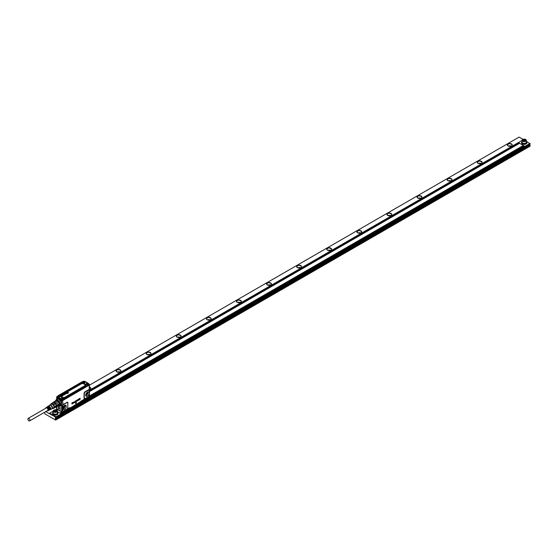 <?xml version="1.0" encoding="UTF-8"?>
<svg xmlns="http://www.w3.org/2000/svg" width="558" height="558" viewBox="0 0 558 558"><rect width="100%" height="100%" fill="white"/><g stroke="black" fill="none" stroke-linecap="round" stroke-linejoin="round"><path stroke-width="0.84" d="M29.644 420.892L47.709 410.465A1.451 0.837 -120 0 0 48.009 409.802A1.451 0.837 -120 0 0 47.374 408.344A1.451 0.837 -120 0 0 46.258 407.954L28.2 418.381A1.451 0.837 -120 0 0 27.9 419.044A1.451 0.837 -120 0 0 28.535 420.502A1.451 0.837 -120 0 0 29.644 420.892A1.451 0.837 -120 0 0 29.944 420.23A1.451 0.837 -120 0 0 29.316 418.772A1.451 0.837 -120 0 0 28.2 418.381M45.714 408.268A1.807 1.046 60 0 1 45.861 407.856A1.807 1.046 60 0 1 46.042 407.668A1.807 1.046 60 0 1 47.73 408.442A1.807 1.046 60 0 1 48.107 410.569A1.807 1.046 60 0 1 47.848 410.8A1.807 1.046 60 0 1 47.165 410.779M49.529 406.956L49.543 406.949A1.451 0.837 60 0 1 50.248 408.282M48.741 407.41L48.79 407.382A1.451 0.837 60 0 1 49.509 408.972M47.953 407.87L48.037 407.821A1.451 0.837 60 0 1 48.741 409.6M48.072 406.322A1.995 1.151 60 0 1 48.204 406.203A1.995 1.151 60 0 1 48.944 406.14L48.637 406.336A1.974 1.137 -120 0 0 47.918 406.398A1.974 1.137 -120 0 0 47.723 406.594M49.543 406.949L49.543 406.489A1.995 1.151 60 0 1 50.478 409.405A1.995 1.151 60 0 1 50.199 409.656A1.995 1.151 60 0 1 50.032 409.712M49.62 409.879A1.974 1.137 -120 0 0 49.885 409.809A1.974 1.137 -120 0 0 50.164 409.558A1.974 1.137 -120 0 0 49.243 406.684L49.543 406.489M48.79 407.382L48.79 406.977A1.932 1.116 60 0 1 49.69 409.788A1.932 1.116 60 0 1 49.418 410.039A1.932 1.116 60 0 1 49.243 410.095M48.839 410.256A1.911 1.102 -120 0 0 49.104 410.186A1.911 1.102 -120 0 0 49.369 409.949A1.911 1.102 -120 0 0 48.49 407.173L48.79 406.977M48.037 407.821L48.037 407.459A1.869 1.081 60 0 1 48.895 410.179A1.869 1.081 60 0 1 48.63 410.416A1.869 1.081 60 0 1 48.462 410.472M48.058 410.632A1.848 1.067 -120 0 0 48.323 410.569A1.848 1.067 -120 0 0 48.581 410.332A1.848 1.067 -120 0 0 47.737 407.654L48.037 407.459M46.628 407.298A1.869 1.081 60 0 1 46.76 407.18A1.869 1.081 60 0 1 47.437 407.117L47.137 407.305A1.848 1.067 -120 0 0 46.474 407.375L46.042 407.668M47.353 406.81A1.932 1.116 60 0 1 47.486 406.691A1.932 1.116 60 0 1 48.19 406.629L47.883 406.824A1.911 1.102 -120 0 0 47.193 406.887A1.911 1.102 -120 0 0 47.005 407.082M49.313 405.506A2.106 1.214 60 0 1 49.502 405.324A2.106 1.214 60 0 1 51.462 406.224A2.106 1.214 60 0 1 51.901 408.707A2.106 1.214 60 0 1 51.608 408.972L50.199 409.656M49.495 405.261A2.253 1.304 60 0 1 49.523 405.22A2.253 1.304 60 0 1 51.685 405.805A2.253 1.304 60 0 1 52.299 408.644A2.253 1.304 60 0 1 51.713 409.007A2.253 1.304 60 0 1 51.531 409.007M51.134 404.383A2.148 1.242 60 0 1 51.329 404.222A2.148 1.242 60 0 1 53.31 405.206A2.148 1.242 60 0 1 53.735 407.696L53.24 408.031M50.666 404.655A2.511 1.451 60 0 1 53.254 404.773A2.511 1.451 60 0 1 54.161 407.396A2.511 1.451 60 0 1 52.773 408.303M53.275 402.241L53.17 402.541A2.678 1.548 60 0 1 53.233 402.506L51.197 403.685A2.678 1.548 60 0 1 51.894 403.622L53.931 402.444A2.678 1.548 60 0 1 54.021 402.464L56.756 400.602A2.895 1.674 60 0 0 55.981 400.672L53.275 402.241A2.895 1.674 60 0 1 54.049 402.172M53.233 402.506A2.678 1.548 60 0 1 53.931 402.444L55.089 403.113A2.678 1.548 60 0 1 55.786 403.978A2.678 1.548 60 0 1 55.849 404.09L58.757 402.276A2.895 1.674 60 0 0 57.983 401.314L55.27 402.876A2.895 1.674 60 0 1 56.044 403.839M51.894 403.622L53.052 404.292A2.678 1.548 60 0 1 53.38 404.648A2.678 1.548 60 0 1 53.749 405.157L55.786 403.978L56.365 405.471A2.678 1.548 60 0 1 56.365 406.398L59.364 404.885A2.895 1.674 60 0 0 59.413 404.397A2.895 1.674 60 0 0 59.364 403.853L56.658 405.415A2.895 1.674 60 0 1 56.658 406.447M51.197 403.685L50.618 404.508A2.678 1.548 60 0 0 50.59 404.696M53.749 408.4L56.365 406.398L53.749 408.4A2.678 1.548 60 0 1 53.052 408.463L52.731 408.323M53.749 405.157L54.321 406.649A2.678 1.548 60 0 1 54.321 407.577M53.052 404.292L55.089 403.113A2.678 1.548 60 0 0 54.998 403.036L55.27 402.876M54.321 406.649L56.365 405.471A2.678 1.548 60 0 0 56.344 405.359L56.658 405.415M55.786 407.221A2.678 1.548 60 0 0 55.849 407.187L56.044 407.319A2.895 1.674 60 0 1 55.451 407.417M56.044 407.319L59.218 405.241A2.678 1.548 60 0 1 59.029 405.324M56.344 406.489A2.678 1.548 -120 0 1 55.849 407.187L58.862 405.45A2.678 1.548 -120 0 1 58.185 405.561M59.413 404.306A2.678 1.548 -120 0 0 59.413 404.222A2.678 1.548 -120 0 0 59.35 403.615L56.344 405.359A2.678 1.548 -120 0 0 55.849 404.09L58.757 402.276M58.862 402.353A2.678 1.548 -120 0 0 58.011 401.293M54.998 403.036A2.678 1.548 -120 0 0 54.021 402.464L56.756 400.602M56.218 400.909C58.499 400.449 59.608 401.788 59.546 404.927A2.678 1.548 60 0 1 59.218 405.241M56.128 400.616A2.936 1.695 60 0 1 58.939 401.467A2.936 1.695 60 0 1 59.706 405.122A2.936 1.695 60 0 1 58.806 405.603M59.713 402.681A2.978 1.723 60 0 1 59.762 405.136A2.978 1.723 60 0 1 59.399 405.485A2.978 1.723 60 0 1 58.799 405.617M56.086 400.63A2.978 1.723 60 0 1 56.421 400.323A2.978 1.723 60 0 1 59.002 401.446M59.957 404.864A2.978 1.723 60 0 1 59.832 405.094L59.441 405.457A3.048 1.758 -120 0 0 59.636 405.408A3.062 1.765 60 0 1 59.483 405.526A3.062 1.765 60 0 1 58.778 405.68M55.981 400.672A3.062 1.765 -120 0 1 56.428 400.225A3.062 1.765 -120 0 1 56.602 400.156A3.048 1.758 -120 0 0 56.449 400.302A2.978 1.723 60 0 1 56.498 400.274A2.978 1.723 60 0 1 57.237 400.149M56.679 400.177A2.978 1.723 60 0 1 56.735 400.135A2.978 1.723 60 0 1 56.777 400.121A3.076 1.779 60 0 1 57.899 400.421M65.983 393.627L65.537 393.509M61.22 396.18L61.199 396.194A0.607 0.349 0 0 0 61.268 396.201L61.973 396.103L61.261 396.271A0.614 0.356 180 0 1 61.199 396.236L61.199 396.194A0.656 0.377 0 0 0 61.22 396.18L61.61 395.901L61.157 396.075M61.966 396.131L61.826 395.824A0.607 0.349 0 0 0 61.778 395.796L61.045 396.034M62.475 396.075L61.624 395.685M62.064 395.378L61.889 395.489A0.851 0.495 0 0 1 61.966 395.503A0.976 0.565 0 0 1 62.001 395.524L62.663 395.706A1.004 0.579 0 0 0 62.719 395.678A0.949 0.544 0 0 0 62.768 395.65A0.725 0.418 0 0 0 62.859 395.587L62.496 395.503A0.767 0.439 0 0 1 62.524 395.483A1.779 1.025 0 0 0 62.559 395.462A1.904 1.102 0 0 0 62.587 395.434A0.983 0.565 0 0 0 62.622 395.413A1.018 0.586 0 0 0 62.649 395.385L62.084 395.378M63.34 395.155L63.445 394.931A0.649 0.377 0 0 0 63.403 394.904L62.859 395.085M63.326 395.071L62.845 395.05L63.34 395.099M63.563 395.148L62.935 395.322M63.319 394.862L63.326 394.597A0.732 0.425 0 0 1 63.535 394.478L63.793 394.632A0.851 0.488 0 0 0 63.779 394.652L63.605 394.708A0.837 0.481 0 0 0 63.661 394.694A1.667 0.963 0 0 0 63.724 394.673A2.42 1.402 0 0 0 63.779 394.652A1.186 0.684 0 0 1 63.828 394.632A1.158 0.67 0 0 1 63.87 394.618L64.135 394.611A0.614 0.356 180 0 1 64.079 394.59L64.072 394.513A0.656 0.384 0 0 0 64.135 394.548L64.693 394.164A0.607 0.349 0 0 0 64.644 394.143L63.933 394.45M63.263 394.806L63.626 394.834A0.983 0.565 0 0 0 63.668 394.82A1.032 0.6 0 0 0 63.717 394.806A4.534 2.616 0 0 0 63.758 394.785A3.718 2.148 0 0 0 63.8 394.771L63.807 394.834A3.725 2.148 180 0 1 63.765 394.855A4.541 2.623 180 0 1 63.717 394.869A1.039 0.6 180 0 1 63.675 394.883A0.99 0.572 180 0 1 63.626 394.897L63.41 394.911M64.84 394.443L64.156 394.841A0.732 0.425 0 0 1 63.961 394.952L63.877 394.743A0.649 0.377 0 0 0 63.8 394.771M64.086 394.52L64.079 394.59A0.663 0.384 180 0 1 64.072 394.583L64.477 394.241L64.024 394.415M65.286 394.025L64.993 394.067A0.607 0.349 0 0 1 64.972 394.053L64.491 393.927L64.833 394.164A0.802 0.46 0 0 0 64.944 394.22L65.412 394.025M64.888 393.802L65.181 393.962A0.698 0.398 0 0 1 65.209 393.983L65.209 393.92A0.698 0.405 0 0 0 65.181 393.899L65.516 394.046M65.412 394.108L64.944 394.29A0.628 0.363 180 0 1 64.826 394.234L64.477 393.948M66.639 393.111L66.604 393.167A1.025 0.593 180 0 1 66.569 393.195A0.99 0.572 180 0 1 66.541 393.223A1.911 1.102 180 0 1 66.507 393.244A1.786 1.032 180 0 1 66.479 393.271L66.472 393.209A1.779 1.025 0 0 0 66.507 393.181A1.904 1.102 0 0 0 66.535 393.16A0.983 0.565 0 0 0 66.569 393.132A1.018 0.586 0 0 0 66.597 393.104L65.844 393.257A0.844 0.488 0 0 1 65.907 393.285L65.907 393.223A0.851 0.495 0 0 0 65.865 393.202M66.472 393.209A0.767 0.439 0 0 0 66.444 393.23L66.807 393.313A0.739 0.425 0 0 1 66.611 393.425L65.949 393.244A0.976 0.565 0 0 0 65.907 393.223M67.155 393.041L66.639 392.79M67.664 392.658L67.023 392.581M68.599 392.832L67.546 392.162L68.188 392.769L67.176 392.72L67.455 393.446L68.613 392.811L67.532 393.446M67.385 392.26L68.132 392.797M66.221 393.676L65.844 393.781L66.074 393.39A0.704 0.405 0 0 0 65.942 393.334L65.398 393.564M65.063 393.397L65.105 393.523A0.725 0.418 0 0 0 65.14 393.55L65.9 393.878L65.133 393.62A0.725 0.418 180 0 1 65.098 393.592L65.119 393.313A0.635 0.363 0 0 1 65.223 393.237L65.551 393.278M62.908 395.608L62.866 395.65A0.746 0.432 180 0 1 62.67 395.768L62.001 395.587A0.97 0.558 0 0 0 61.959 395.566A0.844 0.488 0 0 0 61.917 395.545L61.917 395.483M63.647 395.029L63.968 395.015A0.677 0.391 180 0 0 64.163 394.904L64.226 394.792M66.876 393.25L66.807 393.376A0.746 0.432 180 0 1 66.618 393.488L65.942 393.313A0.97 0.558 0 0 0 65.907 393.285M67.497 393.16L67.176 392.776M84.202 381.393A0.893 0.516 0 0 0 83.093 381.749A0.893 0.516 0 0 0 83.693 382.383A0.893 0.516 0 0 0 84.802 382.035A0.893 0.516 0 0 0 84.202 381.393M58.492 396.236A0.893 0.516 0 0 0 57.383 396.585A0.893 0.516 0 0 0 57.99 397.226A0.893 0.516 0 0 0 59.099 396.877A0.893 0.516 0 0 0 58.492 396.236M62.35 398.461A0.893 0.516 0 0 0 61.234 398.81A0.893 0.516 0 0 0 61.84 399.451A0.893 0.516 0 0 0 62.949 399.103A0.893 0.516 0 0 0 62.35 398.461M88.052 383.618A0.893 0.516 0 0 0 86.943 383.967A0.893 0.516 0 0 0 87.55 384.608A0.893 0.516 0 0 0 88.659 384.26A0.893 0.516 0 0 0 88.052 383.618M85.737 394.876A1.702 0.983 120 0 0 87.243 392.658A1.702 0.983 120 0 0 87.201 392.33M83.588 382.669A1.276 0.739 180 0 1 82.668 381.958A1.276 0.739 180 0 1 84.307 381.254A1.276 0.739 180 0 1 85.228 381.958A1.276 0.739 180 0 1 83.588 382.669M58.604 396.096A1.276 0.739 180 0 1 59.518 396.801A1.276 0.739 180 0 1 57.879 397.512A1.276 0.739 180 0 1 56.965 396.801A1.276 0.739 180 0 1 58.604 396.096M62.454 398.321A1.276 0.739 180 0 1 63.375 399.026A1.276 0.739 180 0 1 61.736 399.73A1.276 0.739 180 0 1 60.815 399.026A1.276 0.739 180 0 1 62.454 398.321M81.573 383.716L61.108 395.538A1.102 0.635 0 0 0 61.108 396.431L62.719 397.505L60.857 396.438A1.451 0.837 0 0 1 60.857 395.252L81.328 383.437L81.573 383.716A1.102 0.635 0 0 1 83.128 383.716L85.151 384.539L83.128 383.716M87.439 384.894A1.276 0.739 180 0 1 86.525 384.183A1.276 0.739 180 0 1 88.157 383.479A1.276 0.739 180 0 1 89.078 384.183A1.276 0.739 180 0 1 87.439 384.894M62.587 408.114L64.365 405.861A1.702 0.983 120 0 0 64.33 405.533M82.675 382.028A1.276 0.739 0 0 0 82.668 382.097A1.276 0.739 0 0 0 82.982 382.586M84.914 382.586L85.221 382.028M56.972 396.871A1.276 0.739 0 0 0 56.965 396.94A1.276 0.739 0 0 0 57.181 397.352A1.276 0.739 0 0 0 57.537 397.554A1.276 0.739 0 0 0 57.879 397.645L58.137 397.673M59.204 397.422L59.511 396.871M60.822 399.096A1.276 0.739 0 0 0 60.815 399.165A1.276 0.739 0 0 0 61.031 399.57A1.276 0.739 0 0 0 61.387 399.779A1.276 0.739 0 0 0 61.736 399.87L62.761 399.793A1.276 0.739 0 0 0 63.187 399.549A1.276 0.739 0 0 0 63.375 399.165A1.276 0.739 0 0 0 63.368 399.096M62.698 397.498L62.454 397.498A1.751 1.011 0 0 0 64.93 397.498L85.186 385.662A1.451 0.837 0 0 0 85.186 384.476L83.379 383.437A1.451 0.837 0 0 0 81.328 383.437L81.112 383.207A1.751 1.011 0 0 1 83.588 383.207L83.344 383.492A1.402 0.809 0 0 0 81.363 383.492L60.892 395.308A1.402 0.809 0 0 0 60.892 396.452L62.663 397.477A1.451 0.837 0 0 0 64.714 397.477L85.395 385.683A1.751 1.011 0 0 0 85.395 384.253L85.151 384.539A1.402 0.809 0 0 1 85.151 385.683L85.186 385.662M86.532 384.253A1.276 0.739 0 0 0 86.525 384.322A1.276 0.739 0 0 0 86.839 384.811M87.439 385.034L88.464 384.95A1.276 0.739 0 0 0 88.889 384.706A1.276 0.739 0 0 0 89.078 384.322A1.276 0.739 0 0 0 89.071 384.253M87.411 385.013L87.355 384.999A1.716 0.99 0 0 1 86.085 384.043A1.716 0.99 0 0 1 87.355 383.088L88.143 383.472M87.425 383.479L87.411 383.395A1.5 0.865 0 0 0 86.302 384.267A1.5 0.865 0 0 1 87.411 383.367L87.871 383.081L87.355 383.088M87.766 383.025L85.172 381.749M85.604 382.077L82.291 382.077A1.716 0.99 0 0 0 83.944 382.809A1.716 0.99 0 0 0 85.604 382.077L85.437 382.125M82.458 381.944L82.577 382.307M59.26 397.456A1.5 0.865 0 0 0 59.741 396.877A1.5 0.865 0 0 0 58.632 396.006L58.192 395.636L82.103 381.825L82.493 382.202A1.5 0.865 0 0 0 82.926 382.621M58.618 396.096L57.983 396.082M57.537 397.554L58.158 397.756M58.688 397.617A1.716 0.99 0 0 0 59.957 396.661A1.716 0.99 0 0 0 58.688 395.706L58.632 395.985A1.5 0.865 0 0 1 59.741 396.877L58.165 397.728M60.271 399.165L58.151 397.861M61.031 399.57L60.438 398.628A1.716 0.99 0 0 1 62.091 397.896A1.716 0.99 0 0 1 63.752 398.628L63.549 398.824A1.5 0.865 0 0 0 61.673 398.21A1.5 0.865 0 0 0 60.641 398.824L60.641 398.824A1.5 0.865 0 0 1 61.673 398.238A1.5 0.865 180 0 1 63.542 398.844L63.689 399.493L62.761 399.793M63.305 398.789A1.374 0.795 180 0 1 63.424 398.963L87.934 385.285L86.302 384.26A1.5 0.865 0 0 0 86.783 384.839M88.171 385.362L89.217 384.762L89.057 384.043M89.224 384.26L89.224 384.887L89.05 384.037M88.164 383.479L85.786 381.832L85.402 382.202A1.5 0.865 0 0 1 84.969 382.621M56.916 397.198L56.993 396.647L56.811 397.373L57.181 397.352M56.811 396.752L56.811 397.373L57.858 397.98M60.494 399.5L62.629 400.107L61.547 400.239L56.804 397.498L56.804 396.898L56.811 397.373M63.689 399.493L63.752 398.628M89.426 390.614L89.266 390.112A1.276 0.739 -60 0 1 89.426 390.614L89.154 396.04A1.276 0.739 -60 0 1 88.652 396.612A1.276 0.739 -60 0 1 88.52 396.696L87.739 397.429L89.189 396.592A0.725 0.418 -0 0 0 89.392 396.382M56.804 396.877L56.804 397.519L61.582 400.344L62.629 400.26L61.547 400.26L61.387 399.779M62.629 400.26L89.224 384.908L89.224 384.281L89.224 384.908L62.496 400.33M74.214 402.646L74.305 402.311A0.851 0.488 -60 0 1 74.298 402.318L74.486 402.248A0.858 0.495 -60 0 1 74.486 402.241L74.486 402.179M77.911 400.163L78.029 399.723M86.009 396.138A2.455 1.416 120 0 0 86.162 396.257A2.455 1.416 120 0 0 86.574 396.382A2.455 1.416 120 0 0 88.596 394.911A2.455 1.416 120 0 0 88.973 392.372A2.455 1.416 120 0 0 88.617 392.002L88.297 391.911A2.483 1.43 120 0 0 88.192 391.911A2.483 1.43 120 0 0 86.232 393.46A2.483 1.43 120 0 0 85.869 395.929A2.483 1.43 120 0 0 86.63 396.438C88.527 395.796 89.336 394.443 89.057 392.393A2.483 1.43 120 0 0 88.31 391.911L88.192 391.911M89.426 395.134A1.276 0.739 -60 0 1 89.266 395.817L89.266 390.112M87.773 397.366L89.217 396.075A1.562 0.9 -60 0 1 88.45 396.884L87.766 397.136M76.425 402.444L75.965 403.88L75.476 403.015L76.439 402.437L75.476 403.015M75.965 403.88L75.511 403.029M72.268 402.604L72.631 402.723L71.863 403.141L72.268 402.604M71.926 403.288L72.352 403.281L71.926 403.288M72.268 402.702L71.996 403.134L72.561 403.664L71.87 403.79L72.561 403.392A4.255 2.455 120 0 0 72.561 403.399L72.317 403.267M72.268 403.929L71.905 403.692M71.996 403.134L72.666 403.329M72.798 403.58L72.854 402.611L73.614 402.172L73.872 402.932L73.719 402.29L73.349 403.274L73.231 402.569L72.945 402.778A0.851 0.488 120 0 1 72.938 402.785L72.77 403.567L72.826 402.59M72.882 402.653L73.865 402.269M73.231 403.267L73.105 402.59M73.719 402.981L73.593 402.304M74.612 402.555A0.851 0.488 120 0 0 74.605 402.555L73.977 402.674L74.486 401.83L73.97 402.192L74.612 401.858L74.5 402.478M74.019 402.241L74.639 401.879M74.144 402.82L74.347 402.13A0.858 0.495 -60 0 1 74.353 402.123L74.34 401.865M75.184 401.279L74.856 402.395L75.156 401.258M75.414 401.258L75.428 401.913L75.63 401.007M75.658 401.028L75.518 401.816A0.851 0.488 120 0 0 75.518 401.823L75.602 401.9M75.33 401.3L75.428 400.951M76.516 400.386L75.93 401.146L76.516 400.386M75.993 401.362L76.439 401.167L75.93 401.146M76.244 401.634L75.839 401.516L76.244 401.634L76.544 400.839M76.495 400.839L76.062 400.888L76.495 400.839M76.062 400.853L76.09 400.77A0.851 0.488 120 0 0 76.097 400.763L76.606 400.539M77.297 400.086L76.976 400.916L77.52 400.491M76.976 400.916L77.506 400.484M77.164 399.912L77.527 399.96L76.802 400.246L76.795 401.125L77.137 399.891M77.157 401.104L77.548 400.505M77.569 400.839L78.085 399.361L78.518 400.246L77.541 400.825L78.085 399.361M78.762 398.998L78.797 399.94L79.257 399.87L78.608 400.239L78.594 399.158M78.566 400.198L78.566 399.144M79.592 398.942L80.08 398.712L79.592 399.486L80.108 399.382L79.369 399.765L79.355 398.677L80.101 398.238L79.389 398.691M80.115 398.245L79.592 398.733L80.052 398.712M85.214 392.002L85.137 391.73A1.562 0.9 -60 0 0 84.035 393.641L85.214 392.002L89.154 390.028M84.307 393.571L84.307 398.091L85.046 398.691L87.683 397.184M85.046 398.691L87.606 397.352M65.314 405.122L65.419 405.122C66.862 406.74 66.297 408.247 63.752 409.649A2.483 1.43 120 0 1 62.991 409.14A2.483 1.43 120 0 1 63.354 406.67A2.483 1.43 120 0 1 65.314 405.122A2.483 1.43 120 0 1 65.432 405.122L65.739 405.213A2.455 1.416 120 0 0 65.558 405.136M66.772 409.377L63.368 411.204L67.016 409.098A1.276 0.739 -60 0 0 67.741 407.8A1.276 0.739 -60 0 0 67.755 407.647L67.881 402.967L67.755 407.647M62.58 411.944L62.531 411.971A0.684 0.391 180 0 1 61.68 411.93L61.645 411.909A0.725 0.418 0 0 0 62.58 411.944L62.545 411.964M59.197 406.161L60.055 406.656L60.055 410.974L59.19 410.535L61.68 411.93M69.659 407.71L66.981 409.258L69.799 407.689M80.31 401.879L70.155 408.024L69.701 407.731L62.656 411.783M70.085 408.017L80.122 402.227M80.317 401.816L80.547 401.425M72.254 403.797L72.526 403.385A4.262 2.462 -60 0 1 72.526 403.378M72.233 403.915L71.836 403.776L72.233 403.915M74.87 401.432L74.821 402.381M76.216 401.62L75.804 401.502L76.216 401.62M79.229 399.661L78.797 399.905M80.08 399.165L79.592 399.451M79.355 399.744L79.355 398.677M80.554 401.432L84.928 398.893A1.562 0.9 -60 0 1 84.035 398.161L84.307 398.091M89.392 384.79A0.711 0.412 180 0 1 89.182 385.09L62.691 400.546L62.908 405.178A1.276 0.739 -60 0 1 63.542 404.515L66.848 402.604A1.276 0.739 -60 0 1 67.755 403.127M62.636 410.597L62.796 411.1A1.276 0.739 -60 0 1 62.636 410.597L62.636 406.085A1.276 0.739 -60 0 1 62.796 405.394L62.28 406.085L62.691 405.052A1.562 0.9 -60 0 1 63.466 404.243L66.848 402.604M63.368 411.204L62.796 411.1M62.636 406.085L62.28 410.604L62.908 411.19M58.862 407.682L59.448 408.526L58.862 407.682M89.182 385.09L62.67 400.449A0.739 0.425 180 0 1 61.638 400.456L59.553 399.291L57.858 399.075L56.763 399.542L56.811 399.047L56.693 399.479M63.256 411.406A1.562 0.9 -60 0 1 62.691 411.392L62.629 411.839M62.608 411.888L62.608 411.874A0.767 0.439 180 0 1 61.617 411.853L56.811 409.077A0.767 0.439 180 0 1 56.602 408.77L56.839 409.133A0.725 0.418 0 0 1 56.651 408.93M60.055 406.656L59.267 406.022M58.325 406.05L58.325 409.984L59.19 410.535M62.656 400.4A0.711 0.412 0 0 1 61.659 400.407L56.853 397.638A0.711 0.412 180 0 1 56.693 397.484M61.066 402.032L61.066 405.094L61.617 405.248L61.617 401.816L61.066 402.032L59.253 399.591M56.616 397.373A0.767 0.439 0 0 0 56.811 397.777L58.855 398.886L58.039 398.517L57.858 399.075M58.625 399.228L59.211 399.047M61.659 400.407L59.211 399.061L58.946 399.382M61.066 405.094L59.699 406.001L58.304 406.015A3.446 1.988 60 0 0 60.229 404.752A3.446 1.988 60 0 0 58.988 401.16A3.446 1.988 60 0 0 55.437 400.993M89.406 384.762A0.739 0.425 0 0 1 89.196 385.139L62.691 400.546A0.767 0.439 0 0 1 61.617 400.553L61.617 401.816L60.348 399.842L59.929 400.267M525.734 139.542L525.552 139.437A1.876 1.081 180 0 1 525.552 140.965A1.876 1.081 180 0 1 522.909 140.965A1.876 1.081 180 0 1 522.909 139.437A1.876 1.081 180 0 1 525.552 139.437L525.734 139.542A2.127 1.228 180 0 1 526.361 140.414A2.127 1.228 180 0 1 525.734 141.279A2.127 1.228 180 0 1 522.727 141.279A2.127 1.228 180 0 1 522.1 140.414A2.127 1.228 180 0 1 522.727 139.542A2.127 1.228 180 0 1 522.818 139.493M523.041 140.386L523.362 139.702L524.548 139.521L525.42 140.016L525.099 140.707L523.913 140.888L523.041 140.386M89.44 390.216L522.1 140.421L522.1 142.29A2.127 1.228 0 0 0 522.727 143.155A2.127 1.228 0 0 0 525.734 143.155A2.127 1.228 0 0 0 526.361 142.29L526.361 140.414M526.361 141.369L526.891 142.29L526.11 143.378L522.351 143.378L521.57 142.29L522.1 141.369M521.57 142.29L521.57 142.848A2.657 1.535 0 0 0 522.351 143.929A2.657 1.535 0 0 0 526.11 143.929A2.657 1.535 0 0 0 526.891 142.848L526.891 142.29M529.8 143.559L56.016 416.819L49.69 413.164L53.136 411.183A2.127 1.228 180 0 1 53.756 410.297A2.127 1.228 180 0 1 53.854 410.249M56.016 416.819L529.8 143.629L526.361 141.293M56.77 409.084L55.382 409.879M89.433 396.285L523.627 145.61L524.38 146.043L60.829 413.687L57.39 411.63M57.92 413.046A2.657 1.535 0 0 1 57.146 414.134L53.38 414.134L52.598 413.046L52.598 413.604A2.657 1.535 0 0 0 53.38 414.685A2.657 1.535 0 0 0 57.146 414.685A2.657 1.535 0 0 0 57.92 413.604L57.92 413.046A2.657 1.535 0 0 0 57.39 412.125M56.016 417.161L49.69 413.164M523.627 145.61L518.661 142.743L89.44 390.544M57.042 409.251L55.863 409.935M519.414 143.176L89.44 391.416M57.781 409.698L56.749 410.29M519.638 143.253L89.44 391.625M57.955 409.802L56.923 410.402M523.404 145.429L89.44 395.971M61.743 411.957L59.852 413.053L57.39 411.651M62.154 412.041L59.852 413.053M60.076 413.234L60.829 413.673L524.38 146.043M51.434 414.517L51.35 414.922L53.066 415.466L55.716 417.405L530.1 143.525L530.072 144.208L55.291 418.242L55.716 419.421L530.1 145.54L530.1 146.161L55.654 420.083L44.877 413.862L44.577 412.271M50.227 413.827L51.134 414.692M523.034 139.374L519.114 137.108L89.44 385.18M55.716 420.048L55.716 419.421M147.214 354.63A2.344 1.353 180 0 1 149.935 354.63M148.163 354.853A1.576 0.907 180 0 1 148.979 354.853M177.311 337.255A2.344 1.353 180 0 1 180.039 337.255M178.267 337.471A1.576 0.907 180 0 1 179.083 337.471M207.416 319.874A2.344 1.353 180 0 1 210.136 319.874M208.364 320.097A1.576 0.907 180 0 1 209.18 320.097M237.513 302.499A2.344 1.353 180 0 1 240.24 302.499M238.468 302.715A1.576 0.907 180 0 1 239.284 302.715M267.617 285.117A2.344 1.353 180 0 1 270.337 285.117M268.565 285.34A1.576 0.907 180 0 1 269.381 285.34M297.714 267.742A2.344 1.353 180 0 1 300.441 267.742M298.669 267.959A1.576 0.907 180 0 1 299.486 267.959M327.818 250.361A2.344 1.353 180 0 1 330.538 250.361M328.767 250.584A1.576 0.907 180 0 1 329.583 250.584M357.915 232.979A2.344 1.353 180 0 1 360.642 232.979M358.871 233.202A1.576 0.907 180 0 1 359.687 233.202M388.019 215.604A2.344 1.353 180 0 1 390.74 215.604M388.968 215.827A1.576 0.907 180 0 1 389.784 215.827M418.116 198.223A2.344 1.353 180 0 1 420.844 198.223M419.072 198.446A1.576 0.907 180 0 1 419.888 198.446M448.22 180.848A2.344 1.353 180 0 1 450.941 180.848M449.176 181.071A1.576 0.907 180 0 1 449.992 181.071M478.318 163.466A2.344 1.353 180 0 1 481.045 163.466M479.273 163.689A1.576 0.907 180 0 1 480.089 163.689M508.422 146.091A2.344 1.353 180 0 1 511.142 146.091M509.377 146.308A1.576 0.907 180 0 1 510.193 146.308M118.882 372.228A1.576 0.907 0 0 0 118.066 372.228M55.877 411.504A1.067 0.614 0 0 0 54.984 411.406A1.067 0.614 0 0 0 54.677 411.49M54.628 411.462L55.891 411.497M54.077 411.141L54.391 410.458L55.577 410.276L56.449 410.779L56.128 411.462L54.942 411.644L54.077 411.141M54.391 411.33L54.391 410.458M55.577 411.316L55.577 410.276M56.77 410.297L56.588 410.193A1.876 1.081 180 0 1 56.588 411.727A1.876 1.081 180 0 1 53.938 411.727A1.876 1.081 180 0 1 53.938 410.193A1.876 1.081 180 0 1 56.588 410.193L56.77 410.297A2.127 1.228 180 0 1 57.39 411.169A2.127 1.228 180 0 1 56.77 412.034A2.127 1.228 180 0 1 53.756 412.034A2.127 1.228 180 0 1 53.136 411.169L53.136 413.046A2.127 1.228 0 0 0 53.756 413.917A2.127 1.228 0 0 0 56.77 413.917A2.127 1.228 0 0 0 57.39 413.046L57.39 411.169M117.11 372.012A2.344 1.353 180 0 1 119.837 372.012M116.789 371.858A2.344 1.353 180 0 1 116.224 371.3L116.134 370.917M116.224 371.3C116.873 369.375 118.373 369.117 120.716 370.54A2.344 1.353 180 0 1 120.814 370.917A2.344 1.353 180 0 1 120.158 371.858M89.44 387.099L90.619 387.915A2.344 1.353 180 0 1 90.717 388.298A2.344 1.353 180 0 1 90.054 389.24M146.887 354.476A2.344 1.353 180 0 1 146.329 353.918L146.231 353.542M146.329 353.918C146.977 351.993 148.47 351.742 150.82 353.158A2.344 1.353 180 0 1 150.918 353.542A2.344 1.353 180 0 1 150.255 354.476M176.991 337.102A2.344 1.353 180 0 1 176.426 336.544L176.335 336.16M176.426 336.544C177.074 334.619 178.574 334.361 180.918 335.783A2.344 1.353 180 0 1 181.015 336.16A2.344 1.353 180 0 1 180.36 337.102M207.088 319.72A2.344 1.353 180 0 1 206.53 319.162L206.432 318.785M206.53 319.162C207.178 317.237 208.671 316.986 211.022 318.402A2.344 1.353 180 0 1 211.119 318.785A2.344 1.353 180 0 1 210.464 319.72M237.192 302.345A2.344 1.353 180 0 1 236.627 301.787L236.536 301.404M236.627 301.787C237.276 299.862 238.775 299.604 241.126 301.027A2.344 1.353 180 0 1 241.216 301.404A2.344 1.353 180 0 1 240.561 302.345M267.289 284.964A2.344 1.353 180 0 1 266.731 284.406L266.633 284.029M266.731 284.406C267.38 282.481 268.872 282.229 271.223 283.645A2.344 1.353 180 0 1 271.321 284.029A2.344 1.353 180 0 1 270.665 284.964M297.393 267.589A2.344 1.353 180 0 1 296.828 267.031L296.737 266.647M296.828 267.031C297.477 265.106 298.976 264.848 301.327 266.271A2.344 1.353 180 0 1 301.418 266.647A2.344 1.353 180 0 1 300.762 267.589M327.462 250.193A2.427 1.402 -0 0 0 327.692 250.312A2.427 1.402 -0 0 0 330.894 250.193A2.427 1.402 -0 0 0 331.508 248.805A2.427 1.402 -0 0 0 328.495 247.857A2.427 1.402 -0 0 0 326.849 249.593A2.427 1.402 -0 0 0 327.462 250.193A2.344 1.353 180 0 1 326.932 249.649L326.835 249.273M326.932 249.649C327.581 247.724 329.074 247.473 331.424 248.889A2.344 1.353 180 0 1 331.522 249.273A2.344 1.353 180 0 1 330.866 250.207M357.594 232.832A2.344 1.353 180 0 1 357.029 232.274L356.939 231.891M357.029 232.274C357.678 230.342 359.178 230.091 361.528 231.514A2.344 1.353 180 0 1 361.619 231.891A2.344 1.353 180 0 1 360.963 232.832M387.691 215.451A2.344 1.353 180 0 1 387.133 214.893L387.036 214.516M387.133 214.893C387.782 212.968 389.275 212.717 391.625 214.132A2.344 1.353 180 0 1 391.723 214.516A2.344 1.353 180 0 1 391.067 215.451M417.796 198.076A2.344 1.353 180 0 1 417.231 197.518L417.14 197.134M417.231 197.518C417.879 195.586 419.379 195.335 421.729 196.758A2.344 1.353 180 0 1 421.82 197.134A2.344 1.353 180 0 1 421.164 198.076M447.893 180.694A2.344 1.353 180 0 1 447.335 180.136L447.237 179.76M447.335 180.136C447.983 178.211 449.476 177.953 451.827 179.376A2.344 1.353 180 0 1 451.924 179.76A2.344 1.353 180 0 1 451.269 180.694A2.427 1.402 -0 0 0 451.91 179.292A2.427 1.402 0 0 0 448.897 178.344A2.427 1.402 0 0 0 447.251 180.081A2.427 1.402 -0 0 0 447.865 180.68A2.427 1.402 -0 0 0 448.102 180.799A2.427 1.402 -0 0 0 451.296 180.68M477.997 163.32A2.344 1.353 180 0 1 477.432 162.762L477.341 162.378M477.432 162.762C478.08 160.83 479.58 160.578 481.931 161.994A2.344 1.353 180 0 1 482.021 162.378A2.344 1.353 180 0 1 481.366 163.32M508.094 145.938A2.344 1.353 180 0 1 507.536 145.38L507.438 144.996M507.536 145.38C508.185 143.455 509.677 143.197 512.028 144.62A2.344 1.353 180 0 1 512.125 144.996A2.344 1.353 180 0 1 511.47 145.938M529.682 144.431L530.1 145.54M524.848 140.742A1.067 0.614 0 0 0 523.955 140.651A1.067 0.614 0 0 0 523.641 140.735M530.1 144.145L55.716 418.033L55.716 417.405M120.8 370.456A2.427 1.402 0 0 0 117.787 369.508A2.427 1.402 0 0 0 116.148 371.244A2.427 1.402 0 0 0 116.755 371.844A2.427 1.402 0 0 0 116.992 371.963A2.427 1.402 0 0 0 120.186 371.844A2.427 1.402 0 0 0 120.8 370.456M89.44 389.484A2.427 1.402 0 0 0 90.089 389.219A2.427 1.402 0 0 0 90.703 387.831A2.427 1.402 0 0 0 89.44 386.973M150.904 353.075A2.427 1.402 -0 0 0 147.891 352.126A2.427 1.402 -0 0 0 146.245 353.87A2.427 1.402 0 0 0 146.859 354.463A2.427 1.402 0 0 0 147.089 354.581A2.427 1.402 0 0 0 150.29 354.463A2.427 1.402 0 0 0 150.904 353.075M181.001 335.7A2.427 1.402 -0 0 0 177.988 334.751A2.427 1.402 -0 0 0 176.349 336.488A2.427 1.402 0 0 0 176.956 337.081A2.427 1.402 0 0 0 177.193 337.199A2.427 1.402 0 0 0 180.387 337.081A2.427 1.402 0 0 0 181.001 335.7M211.105 318.318A2.427 1.402 0 0 0 208.092 317.369A2.427 1.402 0 0 0 206.446 319.106A2.427 1.402 0 0 0 207.06 319.706A2.427 1.402 0 0 0 207.29 319.825A2.427 1.402 0 0 0 210.492 319.706A2.427 1.402 0 0 0 211.105 318.318M241.202 300.943A2.427 1.402 0 0 0 238.189 299.995A2.427 1.402 0 0 0 236.55 301.732A2.427 1.402 -0 0 0 237.157 302.324A2.427 1.402 -0 0 0 237.394 302.443A2.427 1.402 -0 0 0 240.589 302.324A2.427 1.402 -0 0 0 241.202 300.943M271.307 283.562A2.427 1.402 0 0 0 268.293 282.613A2.427 1.402 0 0 0 266.647 284.35A2.427 1.402 -0 0 0 267.261 284.95A2.427 1.402 -0 0 0 267.491 285.068A2.427 1.402 -0 0 0 270.693 284.95A2.427 1.402 -0 0 0 271.307 283.562M301.404 266.187A2.427 1.402 -0 0 0 298.397 265.238A2.427 1.402 -0 0 0 296.751 266.975A2.427 1.402 -0 0 0 297.358 267.568A2.427 1.402 -0 0 0 297.595 267.687A2.427 1.402 -0 0 0 300.79 267.568A2.427 1.402 -0 0 0 301.404 266.187M361.605 231.431A2.427 1.402 0 0 0 358.599 230.475A2.427 1.402 0 0 0 356.953 232.219A2.427 1.402 -0 0 0 357.559 232.812A2.427 1.402 -0 0 0 357.797 232.93A2.427 1.402 -0 0 0 360.991 232.812A2.427 1.402 -0 0 0 361.605 231.431M391.709 214.049A2.427 1.402 0 0 0 388.696 213.1A2.427 1.402 0 0 0 387.05 214.837A2.427 1.402 -0 0 0 387.664 215.437A2.427 1.402 -0 0 0 387.894 215.555A2.427 1.402 -0 0 0 391.095 215.437A2.427 1.402 -0 0 0 391.709 214.049M421.806 196.674A2.427 1.402 0 0 0 418.8 195.719A2.427 1.402 0 0 0 417.154 197.462A2.427 1.402 0 0 0 417.768 198.055A2.427 1.402 0 0 0 417.998 198.174A2.427 1.402 0 0 0 421.192 198.055A2.427 1.402 0 0 0 421.806 196.674M482.007 161.918A2.427 1.402 0 0 0 479.001 160.962A2.427 1.402 0 0 0 477.355 162.706A2.427 1.402 0 0 0 477.969 163.299A2.427 1.402 0 0 0 478.199 163.417A2.427 1.402 0 0 0 481.401 163.299A2.427 1.402 0 0 0 482.007 161.918M512.111 144.536A2.427 1.402 -0 0 0 509.098 143.587A2.427 1.402 -0 0 0 507.452 145.324A2.427 1.402 -0 0 0 508.066 145.924A2.427 1.402 -0 0 0 508.303 146.043A2.427 1.402 -0 0 0 511.498 145.924A2.427 1.402 -0 0 0 512.111 144.536M52.598 413.046L53.136 412.125M49.927 414.001L45.756 411.588M523.599 140.707L524.862 140.742M523.362 140.567L523.362 139.702M524.548 140.56L524.548 139.521M62.915 397.477A1.102 0.635 0 0 0 64.47 397.477L64.665 397.505M84.935 384.762A1.102 0.635 0 0 1 84.935 385.662L64.47 397.477M61.108 395.538L60.648 395.029A1.751 1.011 0 0 0 60.648 396.459L60.857 396.438M85.73 394.938A1.744 1.011 120 0 0 86.943 393.871A1.744 1.011 120 0 0 87.257 392.288M59.455 396.564A1.374 0.795 180 0 1 59.518 397.233M62.663 397.477L64.714 397.477M62.454 397.498L60.648 396.459M64.93 397.498L85.395 385.683M85.395 384.253L83.588 383.207M60.648 395.029L81.112 383.207M58.053 397.826L58.632 397.624M86.525 384.622A1.374 0.795 180 0 1 86.588 383.953M87.397 392.197A1.897 1.095 -60 0 1 87.062 393.941A1.897 1.095 -60 0 1 85.716 395.106M62.852 408.149A1.744 1.011 120 0 0 64.065 407.082A1.744 1.011 120 0 0 64.379 405.499M85.437 381.951L85.276 382.307M82.458 382.125L82.73 381.742M58.688 395.706L58.269 395.643M60.438 398.628L58.255 397.687M61.652 399.933L62.524 399.933M63.187 399.549L63.424 398.963M87.355 384.999L87.773 385.069M85.716 381.839L87.759 383.025M87.976 385.173L88.464 384.95M89.113 384.581L89.113 384.078M87.634 392.065A2.218 1.283 -60 0 1 85.723 395.378M64.519 405.401A1.897 1.095 -60 0 1 64.184 407.152A1.897 1.095 -60 0 1 62.838 408.31M87.871 383.081L88.157 383.52M63.968 399.054L87.878 385.243M87.906 391.96A2.427 1.402 -60 0 1 87.48 394.185A2.427 1.402 -60 0 1 85.772 395.664M64.756 405.275A2.218 1.283 -60 0 1 62.845 408.582M87.739 397.429L89.217 396.529A0.767 0.439 180 0 0 89.44 396.215L89.189 396.592M65.035 405.171A2.427 1.402 -60 0 1 64.602 407.389A2.427 1.402 -60 0 1 62.894 408.875M63.131 409.349A2.455 1.416 120 0 0 63.284 409.467A2.455 1.416 120 0 0 63.696 409.593A2.455 1.416 120 0 0 65.928 407.731A2.455 1.416 120 0 0 65.739 405.213M85.137 391.73L88.45 389.819A1.562 0.9 -60 0 1 89.217 389.735L89.217 385.236A0.767 0.439 0 0 0 89.413 384.797M84.035 393.641L84.035 398.161M84.928 398.893L80.638 401.369L80.268 402.081M67.881 407.486A1.562 0.9 -60 0 1 66.981 409.258M66.772 402.332A1.562 0.9 -60 0 1 67.881 402.967M62.28 410.604L62.28 406.085M60.055 410.974L61.617 411.853L61.617 405.248L60.083 405.778M58.325 409.984L56.811 409.077L56.811 406.873M56.609 407.333L56.602 408.77M56.811 397.777L56.811 399.047L58.039 398.517L56.811 397.777M55.416 401.007L56.121 399.807L59.12 401.042L59.699 406.001L58.269 406.029M55.695 400.839A3.195 1.848 60 0 1 57.899 400.386A3.195 1.848 60 0 1 58.904 401.286A3.195 1.848 60 0 1 60.076 404.459A3.195 1.848 60 0 1 58.583 405.854M55.912 400.721A3.076 1.779 60 0 1 56.79 400.114L56.735 400.135M57.955 400.449A3.076 1.779 60 0 1 58.904 401.293L59.762 405.268A3.076 1.779 60 0 1 58.764 405.722M58.925 401.314A3.076 1.779 60 0 1 59.762 405.268M56.428 400.225L56.811 400.114A3.069 1.772 -120 0 0 55.94 400.7M58.771 405.701A3.069 1.772 -120 0 0 59.769 405.254L59.483 405.526M529.682 144.843L55.291 418.73M529.981 145.366L55.591 419.246M55.626 419.267L530.009 145.38M47.848 410.8L48.323 410.569M48.63 410.416L49.104 410.186M49.418 410.039L49.885 409.809M46.76 407.18L47.193 406.887M47.486 406.691L47.918 406.398M48.204 406.203L49.502 405.324M52.354 408.54L53.666 407.786M50.248 404.892L51.559 404.132M56.218 400.595L56.832 400.114M59.532 405.401L59.992 404.989M59.308 405.485L58.841 405.513M57.021 396.578L56.846 397.603L61.582 400.344L62.587 400.344L89.182 384.992L89.022 383.974M84.453 381.337L83.428 381.337M87.578 397.408L70.155 408.024L69.68 407.738M89.44 396.215L89.35 384.657M59.204 410.549L56.839 409.133M56.602 399.528L56.693 397.212M55.382 401.021L57.118 399.228M58.897 401.321L56.79 400.114M55.688 418.088L530.072 144.208"/></g></svg>
